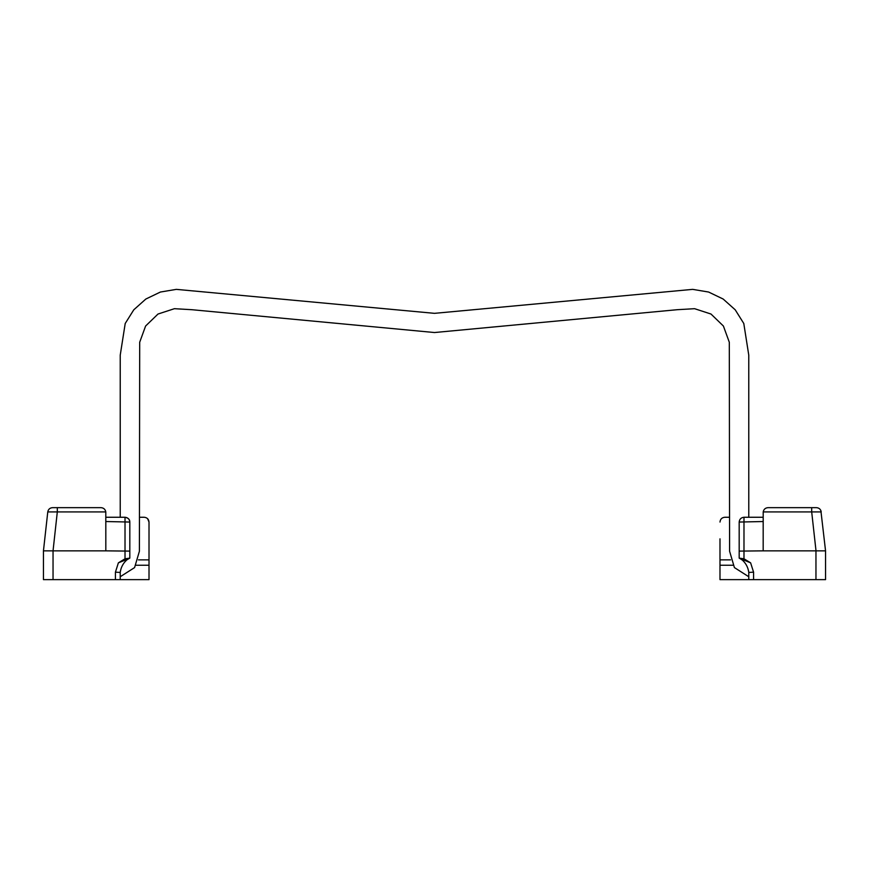 <?xml version="1.0" encoding="UTF-8"?>
<svg xmlns="http://www.w3.org/2000/svg" width="869" height="869" viewBox="0 0 869 869"><rect width="100%" height="100%" fill="white"/><g stroke="black" fill="none" stroke-linecap="round" stroke-linejoin="round"><path stroke-width="1.3" d="M816.458 507.659C819.13 507.876 820.716 509.299 821.227 511.928L811.689 511.928L811.689 507.659L816.458 507.659M763.178 550.848L739.182 551.109L739.182 522.052L763.178 521.53L763.178 550.848L816.013 550.848L811.689 511.928L763.199 511.928L763.178 550.848L825.55 550.848L820.868 510.581M763.199 511.928C763.732 509.321 765.317 507.898 767.968 507.659L811.689 507.659M739.182 551.109L739.182 558.148L743.983 558.8L750.62 562.84L740.768 558.789M739.182 521.856L739.182 522.052C739.486 519.162 741.083 517.566 743.983 517.261L763.178 517.261M825.55 550.848L825.55 579.634L748.785 579.634L748.785 572.443C748.024 566.914 745.461 562.439 741.072 559.006L739.182 558.148M748.535 570.879L748.785 572.443L753.575 572.171L753.575 579.634M739.182 558.05L742.452 560.157M724.789 517.261C721.9 517.566 720.292 519.162 719.988 522.052C720.292 519.162 721.9 517.566 724.789 517.261L729.591 517.261L724.789 517.261M732.849 565.241L719.988 565.241L719.988 538.845M719.988 559.875L730.536 559.875M748.785 579.634L719.988 579.634L719.988 565.241M742.017 559.777L739.682 558.289M47.773 511.928C48.284 509.299 49.87 507.876 52.542 507.659L57.311 507.659L57.311 511.928L47.773 511.928L43.45 550.848L43.45 579.634L115.425 579.634L115.425 572.171L120.215 572.443L120.215 579.634L115.425 579.634M57.311 507.659L101.032 507.659C103.683 507.898 105.268 509.321 105.801 511.928L105.822 550.848L43.45 550.848M748.785 517.261L748.774 355.193L743.788 323.485L735.207 309.798L723.16 299.034L708.604 292.038L692.669 289.366L434.5 313.34L176.331 289.366L160.396 292.038L145.84 299.034L133.793 309.798L125.212 323.485L120.226 355.193L120.226 517.261M748.785 576.744L734.414 567.587L729.591 551.228L729.308 342.267L723.41 326.038L710.994 314.035L694.581 308.691L677.223 309.701L434.5 332.534L191.777 309.701L174.419 308.691L158.006 314.035L145.59 326.038L139.692 342.267L139.409 551.228L134.586 567.587L120.215 576.744M105.822 517.261L125.017 517.261C128.286 517.891 129.883 519.488 129.818 522.052L129.818 558.148L128.123 558.876M147.621 518.684L149.012 522.052L149.012 579.634L120.215 579.634M149.012 538.845L149.012 522.052C148.708 519.162 147.1 517.566 144.211 517.261L139.409 517.261L144.211 517.261M138.464 559.875L149.012 559.875M126.983 559.766L129.633 558.213L126.983 559.777M120.465 570.879L120.215 572.443C120.976 566.914 123.539 562.439 127.928 559.006L118.38 562.84L125.017 558.8L129.818 558.148M125.017 558.8L125.017 517.261C127.917 517.566 129.514 519.162 129.818 522.052L105.822 521.53L105.822 550.848L129.818 551.109M105.822 550.848L53.042 550.848L53.042 579.634M105.801 511.928L57.311 511.928L53.042 550.848M743.983 558.8L743.983 517.261M750.62 562.84L753.575 572.171M815.958 550.848L815.958 579.634M149.012 565.241L136.151 565.241M115.425 572.171L118.38 562.84"/></g></svg>
